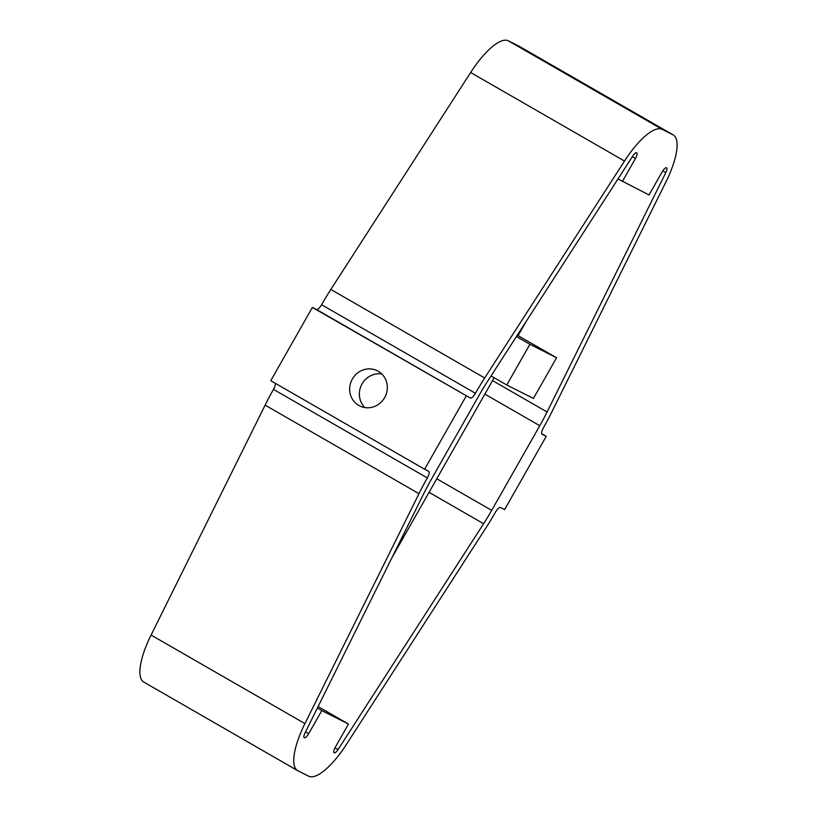 <?xml version="1.0" encoding="UTF-8"?>
<svg xmlns="http://www.w3.org/2000/svg" width="817" height="817" viewBox="0 0 817 817"><rect width="100%" height="100%" fill="white"/><g stroke="black" fill="none" stroke-linecap="round" stroke-linejoin="round"><path stroke-width="1.23" d="M517.294 335.205L556.561 357.744L529.896 344.304L516.426 336.543M526.046 321.622L518.101 335.613M494.162 377.74L402.495 539.108L401.443 538.577L402.495 539.108L392.119 557.368M491.037 375.943L506.775 385.001L533.44 398.441L556.561 357.744M529.896 344.304L506.775 385.001M617.969 178.964L649.045 194.946L662.158 171.856A5.617 1.787 119.9 0 1 666.56 167.791A5.617 1.787 119.9 0 1 665.814 172.612L547.073 411.993L492.539 380.599M318.109 706.572L348.471 724.046L335.358 747.136A5.617 1.787 -60.1 0 0 334.153 752.804A5.617 1.787 -60.1 0 0 338.054 749.577L483.603 523.717A89.88 28.626 -60.1 0 0 491.681 510.38L539.771 425.718A89.88 28.626 119.9 0 0 547.073 411.993M348.471 724.046L321.806 710.596L308.693 733.686L305.548 731.879M622.37 181.497L635.493 158.406A5.617 1.787 -60.1 0 0 636.698 152.738A5.617 1.787 -60.1 0 0 632.797 155.965L487.249 381.825A89.88 28.626 -60.1 0 0 479.171 395.162L431.08 479.824A89.88 28.626 119.9 0 0 423.778 493.55L305.027 732.931A5.617 1.787 119.9 0 0 304.281 737.751A5.617 1.787 119.9 0 0 308.693 733.686M662.27 129.392L508.419 40.85L519.091 46.232A54.841 17.463 -60.1 0 1 519.357 46.375L673.208 134.917A54.841 17.463 -60.1 0 0 672.932 134.774L662.27 129.392A54.841 17.463 119.9 0 0 624.494 161.051L484.695 377.995A102.993 32.803 119.9 0 0 475.433 393.283A6.556 2.083 -60.1 0 1 470.337 398.042L312.38 307.427L270.764 380.691L424.615 469.234L466.231 395.969M673.208 134.917A54.841 17.463 -60.1 0 1 665.926 181.946L551.873 411.87A102.993 32.803 -60.1 0 1 543.499 427.608A6.556 2.083 119.9 0 0 542.1 434.225A6.556 2.083 119.9 0 0 542.131 434.246L546.236 436.309L504.62 509.573L500.515 507.5A6.556 2.083 -60.1 0 0 495.408 512.259A102.993 32.803 119.9 0 1 486.156 527.547L346.357 744.491A54.841 17.463 119.9 0 1 308.581 776.15L297.909 770.768A54.841 17.463 -60.1 0 1 297.643 770.625A54.841 17.463 -60.1 0 1 304.925 723.596L418.978 493.672A102.993 32.803 -60.1 0 1 427.342 477.945A6.556 2.083 119.9 0 0 428.751 471.317A6.556 2.083 119.9 0 0 428.711 471.297L424.615 469.234M381.815 373.982A19.659 18.638 -63.2 0 0 362.043 383.929A19.659 18.638 -63.2 0 0 364.882 407.571M321.806 710.596L317.374 708.053M297.643 770.625L143.792 682.083A54.841 17.463 -60.1 0 1 151.074 635.054L265.127 405.13A102.993 32.803 -60.1 0 1 273.501 389.392A6.556 2.083 119.9 0 0 275.268 383.285M352.341 379.037A19.659 18.638 -63.2 0 0 359.643 405.886A19.659 18.638 -63.2 0 0 384.654 397.624A19.659 18.638 -63.2 0 0 377.352 370.775A19.659 18.638 -63.2 0 0 352.341 379.037M508.419 40.85A54.841 17.463 119.9 0 0 470.643 72.509L330.844 289.453A102.993 32.803 119.9 0 0 321.592 304.741A6.556 2.083 -60.1 0 1 316.485 309.5L312.38 307.427M546.236 436.309L541.732 433.715M632.378 156.619L635.493 158.406M338.054 749.577L334.99 747.821M483.603 523.717L429.068 492.334M491.681 510.38L436.768 478.772M539.771 425.718L484.859 394.121M662.771 170.855L665.814 172.612M304.925 723.596L151.074 635.054M418.978 493.672L265.127 405.13M427.342 477.945L273.501 389.392M470.337 398.042L316.485 309.5M475.433 393.283L321.592 304.741M484.695 377.995L330.844 289.453M624.494 161.051L470.643 72.509M672.932 134.774L519.091 46.232"/></g></svg>
